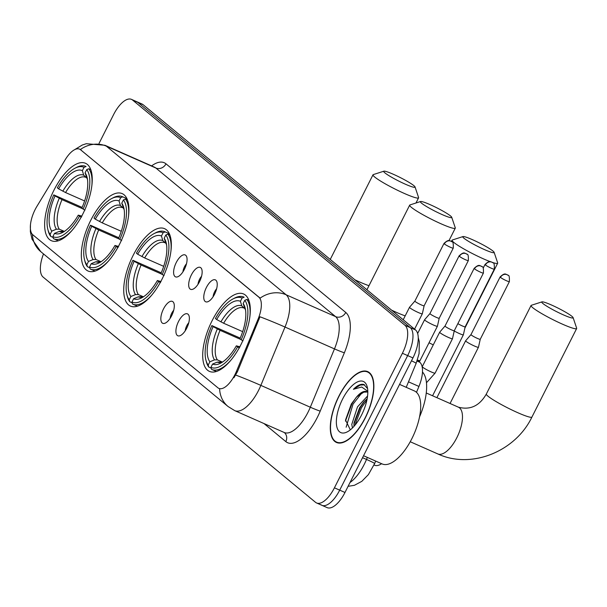 <?xml version="1.0" encoding="UTF-8"?>
<svg xmlns="http://www.w3.org/2000/svg" width="607" height="607" viewBox="0 0 607 607"><rect width="100%" height="100%" fill="white"/><g stroke="black" fill="none" stroke-linecap="round" stroke-linejoin="round"><path stroke-width="0.91" d="M161.955 279.311A42.3 18.142 -66.2 0 0 164.618 228.687A42.3 18.142 -66.2 0 0 133.108 255.456A42.3 18.142 -66.2 0 0 130.437 306.08A42.3 18.142 -66.2 0 0 161.955 279.311M119.549 244.249A42.3 18.142 -66.2 0 0 122.219 193.633A42.3 18.142 -66.2 0 0 90.701 220.402A42.3 18.142 -66.2 0 0 88.038 271.018A42.3 18.142 -66.2 0 0 119.549 244.249M82.863 213.922A42.3 18.142 -66.2 0 0 85.526 163.298A42.3 18.142 -66.2 0 0 54.015 190.067A42.3 18.142 -66.2 0 0 51.352 240.691A42.3 18.142 -66.2 0 0 82.863 213.922M240.933 344.609A42.3 18.142 -66.2 0 0 243.597 293.985A42.3 18.142 -66.2 0 0 212.086 320.754A42.3 18.142 -66.2 0 0 209.415 371.378A42.3 18.142 -66.2 0 0 240.933 344.609M206.41 287.452A11.973 5.137 113.8 0 1 216.471 280.92A11.973 5.137 113.8 0 1 214.575 294.205A11.973 5.137 113.8 0 1 207.199 301.914A11.973 5.137 113.8 0 1 206.41 287.452M216.638 288.735A7.185 3.081 -66.2 0 0 214.643 291.717A7.185 3.081 -66.2 0 0 213.087 296.785M191.334 274.986A11.973 5.137 113.8 0 1 201.395 268.461A11.973 5.137 113.8 0 1 199.498 281.739A11.973 5.137 113.8 0 1 192.115 289.456A11.973 5.137 113.8 0 1 191.334 274.986M201.562 276.268A7.185 3.081 -66.2 0 0 199.566 279.25A7.185 3.081 -66.2 0 0 198.003 284.319M176.258 262.52A11.973 5.137 113.8 0 1 186.311 255.995A11.973 5.137 113.8 0 1 184.422 269.273A11.973 5.137 113.8 0 1 177.039 276.989A11.973 5.137 113.8 0 1 176.258 262.52M186.486 263.802A7.185 3.081 -66.2 0 0 184.482 266.784A7.185 3.081 -66.2 0 0 182.927 271.853M178.557 321.444A11.973 5.137 113.8 0 1 188.61 314.912A11.973 5.137 113.8 0 1 186.721 328.197A11.973 5.137 113.8 0 1 179.338 335.906A11.973 5.137 113.8 0 1 178.557 321.444M188.785 322.719A7.185 3.081 -66.2 0 0 186.781 325.709A7.185 3.081 -66.2 0 0 185.226 330.777M163.48 308.978A11.973 5.137 113.8 0 1 173.534 302.445A11.973 5.137 113.8 0 1 171.644 315.731A11.973 5.137 113.8 0 1 164.262 323.448A11.973 5.137 113.8 0 1 163.48 308.978M173.708 310.26A7.185 3.081 -66.2 0 0 171.705 313.242A7.185 3.081 -66.2 0 0 170.15 318.311M236.457 371.34A21.549 9.242 113.8 0 1 234.886 374.747A21.549 9.242 113.8 0 1 218.831 388.389A21.549 9.242 113.8 0 1 217.883 387.797L32.816 234.788A21.549 9.242 113.8 0 1 36.913 206.357L65.313 159.565A21.549 9.242 113.8 0 1 79.585 149.155A21.549 9.242 113.8 0 1 80.534 149.747L258.878 297.202A21.549 9.242 113.8 0 1 258.134 318.986L236.457 371.34L237.413 371.757L233.907 377.751M381.613 463.702A23.946 10.273 113.8 0 1 374.58 465.212L374.033 464.977M417.328 360.232L419.763 362.242A23.946 10.273 113.8 0 1 418.936 386.447L416.493 392.334M365.277 417.95A38.711 16.601 -66.2 0 0 367.721 371.628A38.711 16.601 -66.2 0 0 338.881 396.128A38.711 16.601 -66.2 0 0 336.445 442.45A38.711 16.601 -66.2 0 0 365.277 417.95M32.383 234.378A27.937 25.054 129.6 0 0 40.813 251.693L228.057 406.508A27.937 25.054 -50.4 0 1 219.605 388.715L219.408 388.639M320.807 504.645A23.946 10.273 -66.2 0 0 321.862 505.297L327.143 507.627A23.946 10.273 -66.2 0 0 344.981 492.474L412.942 357.925A23.946 10.273 -66.2 0 0 415.514 329.927L143.085 104.685L137.812 102.355A23.946 10.273 -66.2 0 0 136.75 101.703A23.946 10.273 -66.2 0 1 137.812 102.355L410.233 327.598L137.812 102.355L132.538 100.026A23.946 10.273 -66.2 0 0 131.476 99.373A23.946 10.273 -66.2 0 0 113.638 114.526L99.047 143.404M412.942 357.925L407.669 355.596A23.946 10.273 -66.2 0 0 410.233 327.598A23.946 10.273 -66.2 0 1 407.669 355.596L339.7 490.145L407.669 355.596L402.395 353.266A23.946 10.273 -66.2 0 0 404.96 325.269L132.538 100.026M321.862 505.297A23.946 10.273 -66.2 0 0 339.7 490.145A23.946 10.273 -66.2 0 1 321.862 505.297L316.588 502.968A23.946 10.273 -66.2 0 0 334.427 487.816L402.395 353.266M80.154 149.413L260.137 298.136A27.937 25.054 129.6 0 1 286.109 294.774A31.928 13.695 113.8 0 1 285.009 327.044A27.937 1.366 -157.5 0 0 259.986 316.778L237.413 371.757M43.507 253.923A23.946 10.273 -66.2 0 0 43.105 277.073L315.526 502.315A23.946 10.273 -66.2 0 0 316.588 502.968M143.085 104.685A23.946 10.273 -66.2 0 0 142.03 104.032L131.476 99.373M339.017 396.242A38.309 16.435 -66.2 0 0 336.604 442.086A38.309 16.435 -66.2 0 0 365.141 417.844A38.309 16.435 -66.2 0 0 367.554 371.992A38.309 16.435 -66.2 0 0 339.017 396.242M363.54 455.728L382.122 463.93A39.903 17.117 -66.2 0 0 411.857 438.679A39.903 17.117 -66.2 0 0 414.369 390.923L399.573 384.39M352.439 427.973L351.787 424.354L357.523 406.827L367.569 396.014M353.942 426.395L354.018 422.851L359.617 407.752L363.623 402.138L367.182 398.662M367.812 392.418A19.955 8.559 -66.2 0 0 366.734 391.697A19.955 8.559 -66.2 0 0 356.688 396.887L363.79 392.145L367.311 392.016M367.569 388.609L363.866 384.474C360.884 383.7 357.402 385.301 353.418 389.284L361.681 387.016L367.796 391.242M356.688 396.887L351.309 404.019L345.542 419.968L350.315 429.855M361.605 414.915A27.937 11.981 -66.2 0 0 367.22 386.849A27.937 11.981 -66.2 0 0 342.553 399.163A27.937 11.981 -66.2 0 0 336.582 425.431A27.937 11.981 -66.2 0 0 347.356 431.827A27.937 11.981 -66.2 0 0 361.605 414.915M353.418 389.284L360.27 385.073L364.617 384.853M346.134 427.214L353.039 404.118L361.84 392.941M354.845 425.355L361.415 407.821L366.916 399.998M345.436 421.106L351.992 403.663L356.263 397.327M353.896 424.301L360.368 407.358L364.625 401.037M571.938 316.338A17.557 1.904 26.8 0 0 555.648 306.93A17.557 1.904 26.8 0 0 541.945 301.876A17.557 1.904 26.8 0 0 542.924 303.523A17.557 1.904 26.8 0 0 560.898 313.736A17.557 1.904 26.8 0 0 573.107 317.613A17.557 1.904 26.8 0 0 571.938 316.338M573.107 317.613L576.65 328.19A25.54 2.769 -153.2 0 1 576.65 328.524A25.54 2.769 -153.2 0 1 557.681 321.976A25.54 2.769 -153.2 0 1 532.749 307.688A25.54 2.769 -153.2 0 1 531.057 305.496A25.54 2.769 -153.2 0 1 531.33 305.298L541.945 301.876M216.676 319.532L215.417 318.493A37.991 16.298 -66.2 0 1 232.936 298.97A37.991 16.298 -66.2 0 1 242.079 298.037L240.425 301.315A34.318 14.72 -66.2 0 0 216.676 319.532L223.642 323.243L242.671 331.65M244.598 308.394L241.783 305.867L240.425 301.315M205.925 360.141L206.372 361.878A39.584 16.981 -66.2 0 0 208.816 367.083L208.216 365.08A37.991 16.298 -66.2 0 1 205.925 360.141A37.991 16.298 -66.2 0 1 211.835 325.572L240.197 338.107M211.175 368.13L208.816 367.083M242.079 298.037L244.12 297.195A39.584 16.981 -66.2 0 0 243.817 297.051A39.584 16.981 -66.2 0 0 234.53 298.136L232.936 298.97M248.878 300.344L246.837 299.441L244.803 300.283A37.991 16.298 -66.2 0 1 241.176 339.791L243.043 340.831M249.887 316.611A39.584 16.981 -66.2 0 0 246.837 299.441M211.835 325.572L213.095 326.612A34.318 14.72 -66.2 0 0 209.87 361.802L208.216 365.08M241.176 339.791L239.917 338.752A34.318 14.72 -66.2 0 0 245.107 307.878A34.318 14.72 -66.2 0 0 243.149 303.561L244.803 300.283M209.87 361.802L214.499 359.883L217.352 359.868L222.299 362.053M240.812 339.488L220.068 330.322L213.095 326.612M243.149 303.561L245.554 310.147M419.543 416.895A43.894 18.832 -66.2 0 0 422.48 372.023M239.469 347.91L237.603 346.87A37.991 16.298 -66.2 0 1 210.933 367.326L211.532 369.337A39.584 16.981 -66.2 0 0 211.835 369.473A39.584 16.981 -66.2 0 0 230.379 360.786M210.933 367.326L212.587 364.048A34.318 14.72 -66.2 0 0 220.698 363.138A34.318 14.72 -66.2 0 0 236.343 345.831L237.603 346.87M222.678 361.939L217.215 362.136L212.587 364.048M236.343 345.831L240.015 346.825M492.96 251.04A17.557 1.904 26.8 0 0 476.67 241.624A17.557 1.904 26.8 0 0 462.966 236.578A17.557 1.904 26.8 0 0 463.945 238.225A17.557 1.904 26.8 0 0 481.92 248.438A17.557 1.904 26.8 0 0 494.121 252.315A17.557 1.904 26.8 0 0 492.96 251.04M490.304 261.678A25.54 2.769 -153.2 0 1 453.77 242.39A25.54 2.769 -153.2 0 1 452.078 240.197A25.54 2.769 -153.2 0 1 452.352 239.993L462.966 236.578M137.69 254.234L136.431 253.187A37.991 16.298 -66.2 0 1 153.958 233.672A37.991 16.298 -66.2 0 1 163.101 232.731L161.447 236.009A34.318 14.72 -66.2 0 0 137.69 254.234L144.663 257.945L163.693 266.344M165.62 243.096L162.805 240.569L161.447 236.009M126.946 294.843L127.394 296.58A39.584 16.981 -66.2 0 0 129.837 301.785L129.23 299.782A37.991 16.298 -66.2 0 1 126.946 294.843A37.991 16.298 -66.2 0 1 132.857 260.274L161.219 272.809M132.197 302.832L129.837 301.785M163.101 232.731L165.142 231.889A39.584 16.981 -66.2 0 0 164.838 231.753A39.584 16.981 -66.2 0 0 155.544 232.838L153.958 233.672M165.142 231.889L169.376 233.763M169.899 235.046L167.858 234.143L165.825 234.985A37.991 16.298 -66.2 0 1 162.198 274.493L164.065 275.525M170.908 251.313A39.584 16.981 -66.2 0 0 167.858 234.143M132.857 260.274L134.117 261.313A34.318 14.72 -66.2 0 0 130.892 296.504L129.23 299.782M162.198 274.493L160.938 273.454A34.318 14.72 -66.2 0 0 166.128 242.58A34.318 14.72 -66.2 0 0 164.171 238.263L165.825 234.985M130.892 296.504L135.513 294.585L138.373 294.57L143.32 296.755M161.826 274.189L141.082 265.024L134.117 261.313M164.171 238.263L166.576 244.841M160.491 282.612L158.624 281.572A37.991 16.298 -66.2 0 1 131.954 302.028L132.554 304.039A39.584 16.981 -66.2 0 0 132.857 304.175A39.584 16.981 -66.2 0 0 151.401 295.488M131.954 302.028L133.608 298.75A34.318 14.72 -66.2 0 0 141.719 297.832A34.318 14.72 -66.2 0 0 157.365 280.533L158.624 281.572M143.7 296.641L138.237 296.838L133.608 298.75M157.365 280.533L161.037 281.527M494.121 252.315L497.672 262.892A25.54 2.769 -153.2 0 1 497.672 263.226A25.54 2.769 -153.2 0 1 492.406 262.421M450.561 215.978A17.557 1.904 26.8 0 0 434.271 206.57A17.557 1.904 26.8 0 0 420.568 201.516A17.557 1.904 26.8 0 0 421.539 203.163A17.557 1.904 26.8 0 0 439.521 213.383A17.557 1.904 26.8 0 0 451.722 217.26A17.557 1.904 26.8 0 0 450.561 215.978M451.722 217.26L455.273 227.83A25.54 2.769 -153.2 0 1 455.273 228.171A25.54 2.769 -153.2 0 1 436.296 221.616A25.54 2.769 -153.2 0 1 411.371 207.336A25.54 2.769 -153.2 0 1 409.679 205.143A25.54 2.769 -153.2 0 1 409.953 204.938L420.568 201.516M95.291 219.173L94.032 218.133A37.991 16.298 -66.2 0 1 111.559 198.618A37.991 16.298 -66.2 0 1 120.702 197.677L119.048 200.955A34.318 14.72 -66.2 0 0 95.291 219.173L102.264 222.883L121.286 231.29M123.213 208.034L120.398 205.515L119.048 200.955M84.54 259.781L84.995 261.518A39.584 16.981 -66.2 0 0 87.431 266.731L86.831 264.72A37.991 16.298 -66.2 0 1 84.54 259.781A37.991 16.298 -66.2 0 1 90.458 225.212L118.82 237.754M89.79 267.77L87.431 266.731M120.702 197.677L122.735 196.835A39.584 16.981 -66.2 0 0 122.439 196.698A39.584 16.981 -66.2 0 0 113.145 197.783L111.559 198.618M122.735 196.835L126.977 198.709M127.5 199.984L125.459 199.088L123.418 199.931A37.991 16.298 -66.2 0 1 119.799 239.439L121.666 240.471M128.509 216.259A39.584 16.981 -66.2 0 0 125.459 199.088M90.458 225.212L91.718 226.259A34.318 14.72 -66.2 0 0 88.485 261.442L86.831 264.72M119.799 239.439L118.54 238.392A34.318 14.72 -66.2 0 0 123.722 207.518A34.318 14.72 -66.2 0 0 121.764 203.208L123.418 199.931M88.485 261.442L93.114 259.53L95.974 259.515L100.921 261.7M119.427 239.128L98.683 229.97L91.718 226.259M121.764 203.208L124.177 209.787M118.084 247.55L116.218 246.518A37.991 16.298 -66.2 0 1 89.555 266.974L90.155 268.977A39.584 16.981 -66.2 0 0 90.451 269.121A39.584 16.981 -66.2 0 0 109.002 260.433M89.555 266.974L91.209 263.696A34.318 14.72 -66.2 0 0 99.32 262.778A34.318 14.72 -66.2 0 0 114.958 245.478L116.218 246.518M101.301 261.587L95.838 261.776L91.209 263.696M114.958 245.478L118.638 246.465M413.875 185.651A17.557 1.904 26.8 0 0 397.585 176.235A17.557 1.904 26.8 0 0 383.882 171.189A17.557 1.904 26.8 0 0 384.853 172.836A17.557 1.904 26.8 0 0 402.836 183.048A17.557 1.904 26.8 0 0 415.036 186.926A17.557 1.904 26.8 0 0 413.875 185.651M415.036 186.926L418.58 197.503A25.54 2.769 -153.2 0 1 418.58 197.836A25.54 2.769 -153.2 0 1 399.611 191.281A25.54 2.769 -153.2 0 1 374.686 177.001A25.54 2.769 -153.2 0 1 372.994 174.808A25.54 2.769 -153.2 0 1 373.259 174.604L383.882 171.189M58.606 188.845L57.346 187.798A37.991 16.298 -66.2 0 1 74.873 168.283A37.991 16.298 -66.2 0 1 84.016 167.342L82.355 170.62A34.318 14.72 -66.2 0 0 58.606 188.845L65.571 192.556L84.601 200.955M86.528 177.707L83.713 175.18L82.355 170.62M47.854 229.454L48.31 231.191A39.584 16.981 -66.2 0 0 50.745 236.396L50.146 234.393A37.991 16.298 -66.2 0 1 47.854 229.454A37.991 16.298 -66.2 0 1 53.773 194.885L82.135 207.419M53.105 237.443L50.745 236.396M84.016 167.342L86.05 166.5A39.584 16.981 -66.2 0 0 85.754 166.364A39.584 16.981 -66.2 0 0 76.459 167.449L74.873 168.283M90.815 169.656L88.774 168.754L86.733 169.596A37.991 16.298 -66.2 0 1 83.113 209.104L84.98 210.136M91.824 185.924A39.584 16.981 -66.2 0 0 88.774 168.754M53.773 194.885L55.032 195.924A34.318 14.72 -66.2 0 0 51.8 231.115L50.146 234.393M83.113 209.104L81.854 208.064A34.318 14.72 -66.2 0 0 87.036 177.191A34.318 14.72 -66.2 0 0 85.079 172.874L86.733 169.596M51.8 231.115L56.428 229.196L59.289 229.18L64.236 231.366M82.742 208.8L61.997 199.635L55.032 195.924M85.079 172.874L87.491 179.452M81.399 217.223L79.532 216.183A37.991 16.298 -66.2 0 1 52.87 236.639L53.469 238.65A39.584 16.981 -66.2 0 0 53.765 238.786A39.584 16.981 -66.2 0 0 72.316 230.099M52.87 236.639L54.524 233.361A34.318 14.72 -66.2 0 0 62.635 232.443A34.318 14.72 -66.2 0 0 78.273 215.144L79.532 216.183M64.615 231.252L59.152 231.449L54.524 233.361M78.273 215.144L81.953 216.138M470.994 334.586A5.19 0.561 26.8 0 0 470.986 334.601L465.645 340.762A7.185 0.782 26.8 0 0 465.63 340.777A7.185 0.782 26.8 0 0 466.108 341.4A7.185 0.782 26.8 0 0 474.492 346.043A7.185 0.782 26.8 0 0 478.453 347.257A7.185 0.782 26.8 0 0 478.46 347.234L450.053 403.488M500.449 277.399A5.19 0.561 26.8 0 0 505.517 280.297A5.19 0.561 26.8 0 0 509.372 281.633C509.569 277.096 509.129 274.979 508.044 275.29A5.19 4.651 -50.4 0 0 507.065 274.69A5.19 4.651 129.6 0 0 500.449 277.399A5.19 0.561 26.8 0 1 500.107 276.951L470.986 334.601A5.19 0.561 26.8 0 0 471.336 335.041A5.19 0.561 26.8 0 0 477.39 338.403A5.19 0.561 26.8 0 0 480.251 339.275A5.19 0.561 26.8 0 0 480.258 339.26L478.46 347.234M454.226 330.982A7.185 0.782 26.8 0 0 459.416 333.577A7.185 0.782 26.8 0 0 463.376 334.791A7.185 0.782 26.8 0 0 463.384 334.768L465.174 326.801A5.19 0.561 26.8 0 0 465.174 326.794A5.19 0.561 26.8 0 1 462.314 325.936A5.19 0.561 26.8 0 1 457.853 323.645M439.68 332.196A7.185 0.782 26.8 0 0 439.665 332.219A7.185 0.782 26.8 0 0 440.143 332.833A7.185 0.782 26.8 0 0 448.527 337.477A7.185 0.782 26.8 0 0 452.488 338.691A7.185 0.782 26.8 0 0 452.496 338.676L454.286 330.709A5.19 0.561 26.8 0 0 454.294 330.701A5.19 0.561 26.8 0 1 451.426 329.836A5.19 0.561 26.8 0 1 445.371 326.483A5.19 0.561 26.8 0 1 445.022 326.035A5.19 0.561 26.8 0 1 445.03 326.02L439.68 332.196M417.646 333.486L424.589 319.752A7.185 0.782 26.8 0 0 424.589 319.752A7.185 0.782 26.8 0 0 425.067 320.367A7.185 0.782 26.8 0 0 433.451 325.018A7.185 0.782 26.8 0 0 437.412 326.225A7.185 0.782 26.8 0 0 437.419 326.209L419.346 361.901M459.408 256.366A5.19 0.561 26.8 0 0 464.476 259.272A5.19 0.561 26.8 0 0 468.331 260.6C468.528 256.063 468.08 253.954 467.003 254.265A5.19 4.651 -50.4 0 0 466.024 253.658A5.19 4.651 129.6 0 0 459.408 256.366A5.19 0.561 26.8 0 1 459.067 255.926L429.946 313.569A5.19 0.561 26.8 0 0 429.946 313.569A5.19 0.561 26.8 0 0 430.295 314.016A5.19 0.561 26.8 0 0 436.35 317.37A5.19 0.561 26.8 0 0 439.21 318.25A5.19 0.561 26.8 0 0 439.21 318.235M409.52 307.271A7.185 0.782 26.8 0 0 409.513 307.286A7.185 0.782 26.8 0 0 409.991 307.901A7.185 0.782 26.8 0 0 418.375 312.552A7.185 0.782 26.8 0 0 422.335 313.766A7.185 0.782 26.8 0 0 422.343 313.743L424.134 305.776A5.19 0.561 26.8 0 0 424.134 305.769A5.19 0.561 26.8 0 1 421.273 304.904A5.19 0.561 26.8 0 1 415.211 301.55A5.19 0.561 26.8 0 1 414.869 301.102L409.52 307.271M414.877 301.087A5.19 0.561 26.8 0 0 414.869 301.102L443.99 243.46A5.19 0.561 26.8 0 0 444.332 243.9A5.19 0.561 26.8 0 0 449.4 246.806A5.19 0.561 26.8 0 0 453.247 248.134C453.452 243.597 453.004 241.487 451.927 241.798A5.19 4.651 -50.4 0 0 450.948 241.191A5.19 4.651 129.6 0 0 444.332 243.9M258.878 297.202L259.53 297.491M258.134 318.986L259.09 319.411M80.534 149.747L81.186 150.035M408.496 381.833L418.936 386.447M417.047 361.044L419.763 362.242M151.606 165.886A39.903 17.117 113.8 0 1 165.992 163.829L345.747 312.453A39.903 17.117 113.8 0 1 344.366 352.788A7.982 0.387 22.5 0 1 334.472 348.896L285.009 327.044L260.851 385.384A31.928 13.695 113.8 0 1 258.529 390.438A31.928 13.695 113.8 0 1 234.742 410.636L284.205 432.488A31.928 13.695 -66.2 0 0 307.992 412.282A31.928 13.695 -66.2 0 0 310.314 407.229L334.472 348.896A31.928 13.695 -66.2 0 0 335.572 316.619L155.817 168.002A31.928 13.695 -66.2 0 0 154.406 167.122L154.482 167.153M235.698 375.058A27.937 1.366 -157.5 0 1 260.851 385.384L310.314 407.229A7.982 0.387 22.5 0 0 320.208 411.129A39.903 17.117 113.8 0 1 285.814 441.6L263.984 423.549M79.585 149.155L80.39 149.512A27.937 25.054 -50.4 0 1 106.354 146.158L286.109 294.774L335.572 316.619A7.982 7.155 129.6 0 0 345.747 312.453M74.274 149.883L82.256 145.035L86.285 143.707L104.943 145.278A31.928 13.695 113.8 0 1 106.354 146.158L155.817 168.002A7.982 7.155 129.6 0 0 165.992 163.829M344.366 352.788L320.208 411.129M334.427 487.816L344.981 492.474M404.96 325.269L415.514 329.927M285.814 441.6A7.982 7.155 129.6 0 0 284.304 432.541L284.205 432.488M350.004 482.519A31.928 13.695 -66.2 0 0 364.177 464.492A31.928 13.695 -66.2 0 0 366.499 459.438L362.546 457.693M375.672 461.085L374.64 463.573A15.964 0.782 -157.5 0 0 366.499 459.438L367.341 457.405M418.253 337.667L419.316 341.665L419.073 353.669L416.144 363.358A15.964 0.782 -157.5 0 0 411.493 360.801M426.266 392.987L458.422 407.183A25.54 10.956 113.8 0 1 459.552 407.889A25.54 10.956 113.8 0 1 456.813 437.753A25.54 10.956 113.8 0 1 437.784 453.915C471.26 469.575 515.51 451.502 531.937 417.047L576.65 328.524M458.422 407.183C470.228 410.271 479.538 405.878 486.344 394.019A25.54 2.769 26.8 0 0 488.036 396.212A25.54 2.769 26.8 0 0 512.961 410.491A25.54 2.769 26.8 0 0 531.937 417.047M243.582 307.946A29.531 12.664 -66.2 0 0 223.642 323.243M217.329 328.964A30.699 13.164 -66.2 0 0 214.499 359.883M241.783 305.867A30.699 13.164 -66.2 0 0 220.91 321.877M245.539 310.025A30.699 13.164 -66.2 0 0 244.5 308.121M220.068 330.322A29.531 12.664 -66.2 0 0 217.352 359.868M217.215 362.136A30.699 13.164 -66.2 0 0 222.579 362.007M429.05 342.78A25.54 2.769 26.8 0 0 433.277 344.859M164.603 242.648A29.531 12.664 -66.2 0 0 144.663 257.945M138.35 263.666A30.699 13.164 -66.2 0 0 135.513 294.585M162.805 240.569A30.699 13.164 -66.2 0 0 141.932 256.579M166.561 244.727A30.699 13.164 -66.2 0 0 165.521 242.823M141.082 265.024A29.531 12.664 -66.2 0 0 138.373 294.57M138.237 296.838A30.699 13.164 -66.2 0 0 143.601 296.709M391.576 310.131A25.54 2.769 26.8 0 0 405.18 315.852M122.204 207.586A29.531 12.664 -66.2 0 0 102.264 222.883M95.952 228.604A30.699 13.164 -66.2 0 0 93.114 259.53M120.398 205.515A30.699 13.164 -66.2 0 0 99.525 221.525M124.162 209.673A30.699 13.164 -66.2 0 0 123.122 207.761M98.683 229.97A29.531 12.664 -66.2 0 0 95.974 259.515M95.838 261.776A30.699 13.164 -66.2 0 0 101.202 261.655M354.89 279.804A25.54 2.769 26.8 0 0 368.988 285.685M85.519 177.259A29.531 12.664 -66.2 0 0 65.571 192.556M59.266 198.277A30.699 13.164 -66.2 0 0 56.428 229.196M83.713 175.18A30.699 13.164 -66.2 0 0 62.84 191.19M87.469 179.338A30.699 13.164 -66.2 0 0 86.437 177.434M61.997 199.635A29.531 12.664 -66.2 0 0 59.289 229.18M59.152 231.449A30.699 13.164 -66.2 0 0 64.517 231.32M485.372 264.933A5.19 0.561 26.8 0 0 490.441 267.831A5.19 0.561 26.8 0 0 494.295 269.167C494.493 264.629 494.045 262.512 492.967 262.831A5.19 4.651 -50.4 0 0 491.989 262.224A5.19 4.651 129.6 0 0 485.372 264.933A5.19 0.561 26.8 0 1 485.031 264.485L483.225 268.059M474.484 268.833A5.19 0.561 26.8 0 0 479.553 271.739A5.19 0.561 26.8 0 0 483.407 273.067C483.604 268.529 483.164 266.42 482.079 266.731A5.19 4.651 -50.4 0 0 481.101 266.124A5.19 4.651 129.6 0 0 474.484 268.833A5.19 0.561 26.8 0 1 474.143 268.385L445.022 326.035M439.665 332.219L422.282 366.636A7.185 0.782 26.8 0 0 422.76 367.25A7.185 0.782 26.8 0 0 422.92 367.387A7.185 0.782 26.8 0 0 429.968 371.363A7.185 0.782 26.8 0 0 435.105 373.115L426.471 382.744M417.404 359.997A7.185 0.782 26.8 0 0 420.029 360.649M218.831 388.389L219.415 388.647M30.449 224.916L30.35 231.639L32.034 239.219L40.813 251.693M228.057 406.508L234.742 410.636M104.943 145.278L154.406 167.122M374.64 463.573L368.373 474.628L361.81 481.343L354.374 485.319L348.092 486.313M416.144 363.358L406.22 387.327M338.782 443.042L336.604 442.086M369.731 372.956L367.554 371.992M486.344 394.019L531.057 305.496M410.233 441.744L437.784 453.915M216.365 371.476L211.835 369.473M451.449 241.449L452.078 240.197M169.368 233.756L164.838 231.753M137.387 306.178L132.857 304.175M464.871 328.159L497.672 263.226M366.932 289.759L409.679 205.143M126.969 198.694L122.439 196.698M94.98 271.117L90.451 269.121M448.983 240.622L455.273 228.171M330.246 259.432L372.994 174.808M58.295 240.789L53.765 238.786M415.977 202.996L418.58 197.836M436.888 397.676L465.63 340.777M509.372 281.633L480.251 339.275M500.107 276.951C505.426 271.868 506.056 274.948 506.526 274.425L508.044 275.29M432.571 395.772L463.376 334.791M494.295 269.167L465.174 326.809M485.031 264.485C490.35 259.401 490.98 262.482 491.45 261.958L492.967 262.831M435.105 373.115L452.488 338.691M483.407 273.067L454.286 330.716M474.143 268.385C479.462 263.301 480.091 266.382 480.562 265.858L482.079 266.731M429.953 313.561L424.604 319.73M468.331 260.6L439.21 318.25L437.419 326.209M459.067 255.926C464.385 250.835 465.015 253.916 465.486 253.392L467.003 254.265M403.215 319.76L409.513 307.286M414.566 329.146L422.335 313.766M453.247 248.134L424.134 305.784M443.99 243.46C449.301 238.369 449.939 241.449 450.409 240.926L451.927 241.798"/></g></svg>
